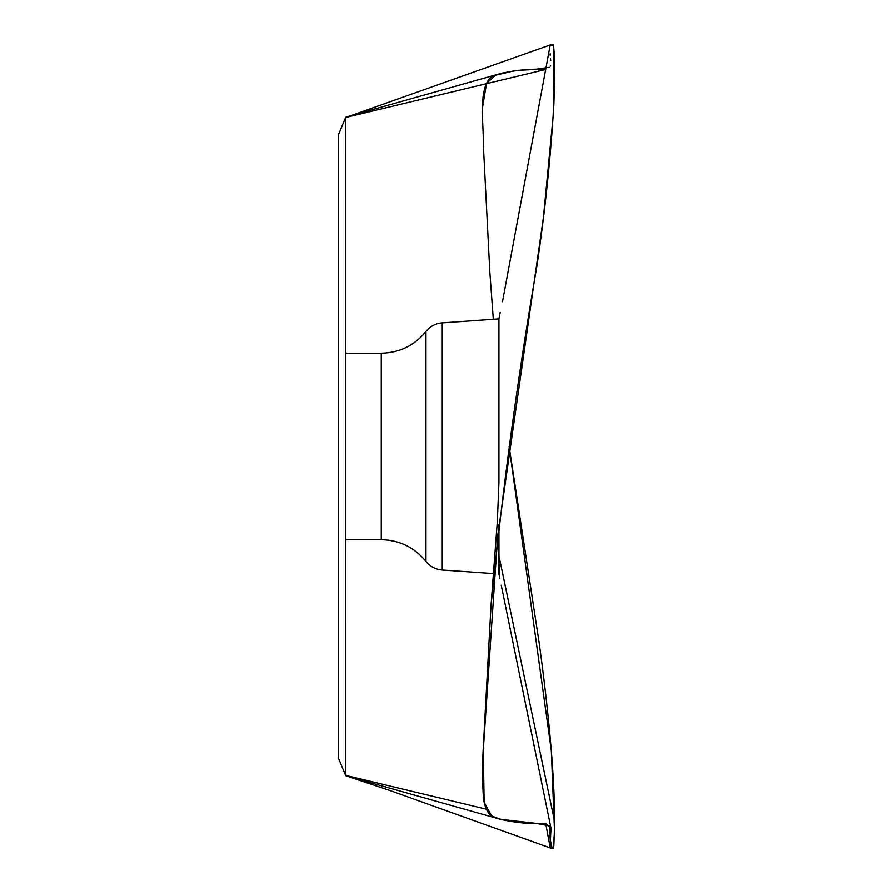 <?xml version="1.0" encoding="UTF-8"?>
<svg xmlns="http://www.w3.org/2000/svg" width="893" height="893" viewBox="0 0 893 893"><rect width="100%" height="100%" fill="white"/><g stroke="black" fill="none" stroke-linecap="round" stroke-linejoin="round"><path stroke-width="1.34" d="M345.758 153.964L345.781 117.117L338.503 134.564L338.503 758.057M345.758 738.913L345.781 552.097M345.781 539.673L381.266 539.673L381.266 353.215L345.781 353.215L345.781 340.512M345.77 117.139L345.758 775.76L390.308 790.651L550.981 848.238C554.564 847.993 553.381 852.313 554.497 827.967L554.497 821.102C554.843 773.171 547.297 702.032 539.227 643.418L509.099 446.444L551.327 750.846L554.464 830.535L553.459 847.915L552.187 848.35L550.177 839.587L549.552 825.969L536.392 823.413L500.582 819.361L491.641 815.968L484.129 802.372L483.28 749.964L497.647 536.068L543.368 217.725L553.202 115.454L553.995 51.247L553.414 44.929L550.066 45.699L550.981 44.65C553.794 45.409 553.403 42.127 553.906 50.041C554.72 58.48 554.709 76.463 553.861 104.001C550.668 157.213 545.076 210.826 537.073 264.864C517.494 378.063 502.123 491.797 490.983 606.057L483.437 744.628C482.265 763.526 482.298 781.877 483.559 799.67C487.344 819.261 495.325 816.872 501.911 819.752C518.833 823.179 533.367 824.384 545.511 823.402L550.97 828.235L550.066 847.178L550.981 848.238M493.293 319.303L489.81 271.84L483.347 145.112C483.571 125.801 480.11 102.829 485.089 87.079C489.632 73.405 496.028 76.084 501.911 73.137C518.833 69.71 533.367 68.493 545.511 69.487L545.69 69.442M498.93 318.913L498.93 446.444L498.93 318.879L442.247 322.875C435.594 323.456 430.169 326.336 425.95 331.504L425.95 561.373L425.95 331.504C414.374 345.58 399.484 352.813 381.266 353.215M498.93 562.266L499.801 578.508L498.93 573.998L498.93 524.593M490.983 606.057L497.334 521.289L498.93 482.566L498.93 446.444M482.655 117.095L482.466 110.877M482.387 108.086L486.54 83.283L495.66 75.202L515.551 70.447L534.539 69.453L549.195 67.299M550.188 66.127L550.568 65.569M550.713 60.49L550.401 58.212M550.166 55.221L550.166 53.692M498.93 555.792L554.497 821.102M493.561 573.596L442.247 570.002L442.247 322.875M345.781 117.117L501.911 73.137M345.781 117.452L344.43 120.667L345.781 117.452M345.758 775.76L340.412 762.89L345.781 775.771L346.573 775.984L345.781 775.771L338.503 758.313M345.77 775.771L501.911 819.752M545.511 69.487L345.848 117.43L550.981 44.65M486.372 809.214L345.781 775.425M502.469 301.722L550.066 45.71M550.97 828.235L501.241 585.216M545.668 823.435L550.066 847.178M500.18 312.36L498.93 318.879M442.247 570.002C435.594 569.421 430.169 566.553 425.95 561.373C414.374 547.309 399.484 540.064 381.266 539.673"/></g></svg>
